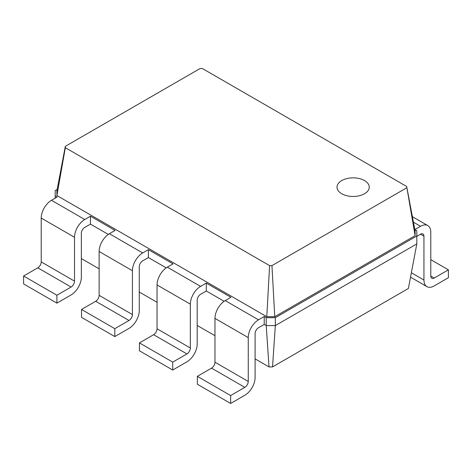 <?xml version="1.0" encoding="UTF-8"?>
<svg xmlns="http://www.w3.org/2000/svg" width="472" height="472" viewBox="0 0 472 472"><rect width="100%" height="100%" fill="white"/><g stroke="black" fill="none" stroke-linecap="round" stroke-linejoin="round"><path stroke-width="0.71" d="M406.675 187.838L271.949 265.618L269.595 265.618L65.325 147.689L65.325 146.326L200.051 68.546L202.405 68.546L406.675 186.481L415.106 235.67L274.763 316.7L271.949 265.618M406.675 186.481L415.106 231.062L415.106 235.67M274.763 316.7L266.78 316.7L269.595 265.618M266.78 316.7L56.894 195.52L65.325 147.689M56.894 195.52L56.894 190.912L65.325 146.326M414.829 229.587L416.817 230.731L416.817 236L275.335 317.685L266.214 317.685L264.22 316.535L258.514 319.827L225.227 300.605L230.926 297.313L206.299 283.094L200.6 286.386L167.306 267.17L173.012 263.877L148.385 249.658L142.686 252.951L109.392 233.728L115.091 230.436L90.465 216.217L84.765 219.51L51.477 200.293L57.177 197.001L55.183 195.85L55.183 190.582L57.171 189.431M416.817 236.33L420.522 234.189A4.838 2.791 -60 0 1 422.942 233.953A4.838 2.791 -60 0 1 423.944 236.165L423.944 280.002A14.514 8.378 120 0 0 426.948 286.646A14.514 8.378 120 0 0 434.205 285.926L448.4 277.731L448.4 269.837L434.205 278.032A4.838 2.791 -60 0 1 431.786 278.268A4.838 2.791 -60 0 1 430.783 276.055L430.783 232.218A14.514 8.378 120 0 0 427.779 225.575A14.514 8.378 120 0 0 420.522 226.289L414.829 229.581M255.098 358.879L269.022 366.921L272.521 366.921L408.38 288.486L416.817 243.9L416.817 236M416.817 243.9L275.335 325.586L266.214 325.586L266.214 317.685M269.022 366.921L266.214 325.586L264.22 324.435L264.22 316.535M272.521 366.921L275.335 325.586L275.335 317.685M55.183 198.151L55.183 195.85M264.22 324.435L258.514 327.721A4.838 2.791 120 0 0 255.098 333.651L255.098 377.488A14.514 8.378 -60 0 1 244.838 395.259L230.643 403.454L230.643 395.554L244.838 387.359A4.838 2.791 120 0 0 248.254 381.435L248.254 337.598A14.514 8.378 -60 0 1 258.514 319.827M230.643 403.454L197.349 384.232L197.349 376.337L211.544 368.142A4.838 2.791 120 0 0 214.966 362.219L214.966 318.376A14.514 8.378 -60 0 1 225.227 300.605M224.141 301.295L206.299 290.994L206.299 283.094M206.299 290.994L200.6 294.286A4.838 2.791 120 0 0 197.178 300.21L197.178 344.047A14.514 8.378 -60 0 1 186.918 361.823L172.722 370.018L172.722 362.118L186.918 353.923A4.838 2.791 120 0 0 190.34 348L190.34 304.163A14.514 8.378 -60 0 1 200.6 286.386M172.722 370.018L139.435 350.796L139.435 342.896L153.63 334.701A4.838 2.791 120 0 0 157.046 328.777L157.046 284.94A14.514 8.378 -60 0 1 167.306 267.17M166.227 267.86L148.385 257.559L148.385 249.658M148.385 257.559L142.686 260.851A4.838 2.791 120 0 0 139.264 266.774L139.264 310.611A14.514 8.378 -60 0 1 129.004 328.382L114.808 336.577L114.808 328.677L129.004 320.482A4.838 2.791 120 0 0 132.42 314.558L132.42 270.721A14.514 8.378 -60 0 1 142.686 252.951M114.808 336.577L81.514 317.361L81.514 309.461L95.71 301.266A4.838 2.791 120 0 0 99.132 295.342L99.132 251.499A14.514 8.378 -60 0 1 109.392 233.728M108.312 234.419L90.465 224.117L90.465 216.217M90.465 224.117L84.765 227.41A4.838 2.791 120 0 0 81.343 233.333L81.343 277.17A14.514 8.378 -60 0 1 71.083 294.947L56.894 303.142L56.894 295.242L71.083 287.047A4.838 2.791 120 0 0 74.505 281.123L74.505 237.286A14.514 8.378 -60 0 1 84.765 219.51M56.894 303.142L23.6 283.92L23.6 276.02L37.795 267.825A4.838 2.791 120 0 0 41.217 261.901L41.217 218.064A14.514 8.378 -60 0 1 51.477 200.293M214.966 335.71L197.178 325.444M157.046 302.275L139.264 292.003M99.132 268.833L81.343 258.567M430.783 259.665L448.4 269.837M230.643 395.554L197.349 376.337M172.722 362.118L139.435 342.896M114.808 328.677L81.514 309.461M56.894 295.242L23.6 276.02M341.728 180.575A16.125 9.31 180 0 1 368.703 184.747A16.125 9.31 180 0 1 348.956 196.151A16.125 9.31 180 0 1 341.728 180.575M413.431 222.194L420.522 226.289M248.254 337.598L214.966 318.376M190.34 304.163L157.046 284.94M132.42 270.721L99.132 251.499M74.505 237.286L41.217 218.064M430.783 276.055L434.205 278.032M411.36 272.739L423.944 280.002M420.522 234.189L423.944 236.165M248.254 381.435L214.966 362.219M244.838 387.359L211.544 368.142M190.34 348L157.046 328.777M186.918 353.923L153.63 334.701M132.42 314.558L99.132 295.342M129.004 320.482L95.71 301.266M74.505 281.123L41.217 261.901M71.083 287.047L37.795 267.825M427.779 225.575L412.386 216.689M426.948 286.646L410.528 277.164"/></g></svg>
